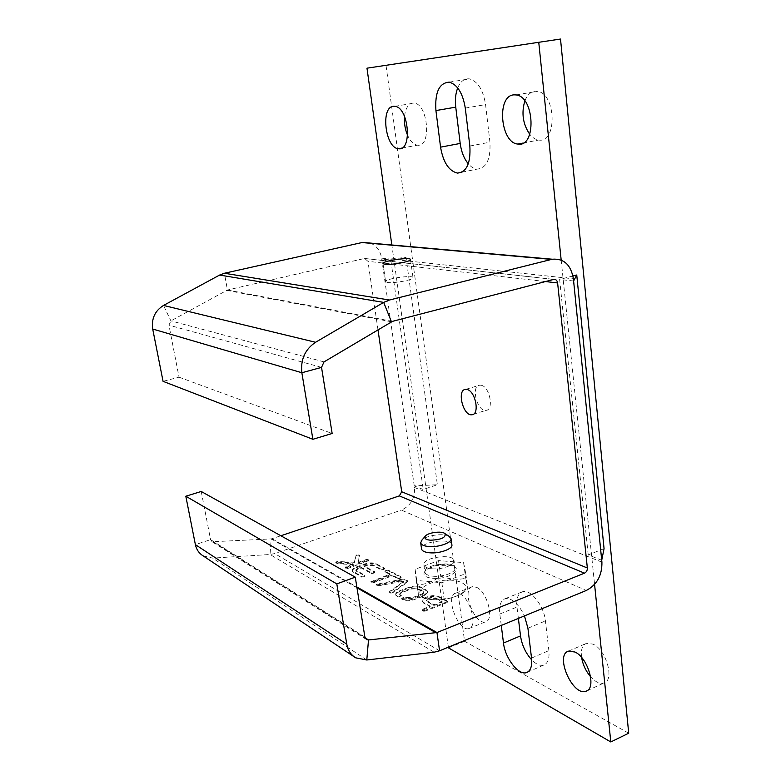 <?xml version="1.0" encoding="UTF-8"?>
<svg xmlns="http://www.w3.org/2000/svg" width="781" height="781" viewBox="0 0 781 781"><rect width="100%" height="100%" fill="white"/><g stroke="black" fill="none" stroke-linecap="round" stroke-linejoin="round"><path stroke-width="0.59" stroke-dasharray="3.9 2.93" d="M601.721 560.241L588.22 554.891L604.064 548.643M561.178 260.053L594.575 584.393M588.22 554.891L559.635 279.461L572.971 275.986M406.032 257.379L390.939 260.913L381.86 259.907L406.032 257.379L437.37 484.718L423.234 489.482L414.252 485.919L437.37 484.718M448.382 647.166L391.837 244.99M366.972 68.181L560.514 39.05M448.489 647.888L464.588 641.26L386.019 65.34M459.863 593.814C470.484 598.334 477.943 627.084 468.903 628.549C458.203 632.337 444.516 595.122 455.821 593.14L459.863 593.814M501.265 625.425L499.811 614.012C498.932 605.421 500.758 600.296 505.297 598.646C512.102 597.953 518.486 603.703 524.461 615.897M370.34 243.086C376.54 245.664 380.298 250.691 381.606 258.15L414.477 487.49C415.062 498.278 410.708 505.815 401.414 510.091L586.306 590.475M377.984 329.797L367.949 261.313L364.6 258.452L227.427 290.024L170.893 320.884L168.94 325.15L179.034 377.174L163.063 381.333M390.939 260.913L423.234 489.482M573.615 280.994L559.635 279.461M481.233 385.258C489.833 386.722 494.217 410.279 485.938 410.367C477.035 411.851 470.601 385.326 479.846 385.14L481.233 385.258M628.715 733.213L464.588 641.26M457.705 87.911C460.478 81.341 464.412 78.334 469.508 78.881C477.835 81.331 483.185 89.893 485.567 104.576L489.931 142.191C490.771 159.226 486.504 168.198 477.113 169.116C474.018 168.803 471.08 167.036 468.297 163.815M518.379 618.396L516.983 607.052C516.153 598.51 518.037 593.394 522.665 591.705C530.602 588.845 544.035 605.812 545.431 620.924L548.877 650.602C549.599 658.539 547.891 663.352 543.752 665.061C540.14 666.076 536.117 664.328 531.685 659.838M581.601 657.485C580.644 649.821 582.284 645.096 586.511 643.3L592.984 644.13C606.241 649.665 614.891 680.134 604.025 682.945C599.945 684.156 595.473 682.096 590.621 676.795M476.547 587.312C487.305 591.725 494.676 620.27 485.479 621.813C474.584 625.688 460.927 588.757 472.446 586.687L476.547 587.312M524.842 100.925C527.136 95.087 530.514 91.855 534.985 91.25L537.26 91.318C556.228 93.134 557.37 143.743 538.695 140.024C535.454 139.594 532.476 137.69 529.752 134.312M404.538 116.398C405.495 108.383 408.229 103.941 412.758 103.082L414.096 103.102C428.339 103.99 431.649 147.902 417.474 145.188C413.647 144.592 410.367 141.332 407.623 135.396M201.225 491.474L210.567 539.642L212.09 541.76L271.183 538.91L280.867 535.766M203.216 555.926L212.647 558.093L270.05 554.5L274.678 553.573L401.414 510.091M432.059 568.793C441.9 569.818 455.177 564.858 454.054 560.651C453.576 553.055 421.916 557.478 423.839 564.858C424.386 566.977 427.119 568.285 432.059 568.793M447.24 602.502L425.079 611.172L423.478 611.201L422.375 610.478L422.902 609.971L430.204 606.817L423.829 603.264L422.423 601.643C421.359 598.002 434.5 594.634 439.078 597.358L447.562 601.8L447.24 602.502L447.132 601.751L424.971 610.41L423.37 610.449L422.257 609.727L422.794 609.209L430.097 606.066L423.722 602.512L422.316 600.901C421.252 597.26 434.392 593.892 438.971 596.616L447.454 601.048L447.132 601.751M356.282 555.447L358.176 555.027L359.621 555.857L358.049 562.505L359.592 562.603L366.445 560.143L368.769 560.641L347.574 568.539L345.407 568.168L345.807 567.562L353.266 564.614L337.665 563.755L335.81 562.808L337.285 562.213L353.119 562.847L354.584 562.33L356.175 554.774L358.069 554.354L359.514 555.242L357.942 561.822L359.485 561.92L366.338 559.46L368.525 559.811L368.144 560.407L346.051 567.894L345.163 567.328L345.69 566.869L353.158 563.931L337.558 563.072L335.703 562.125L337.177 561.529L353.012 562.164L354.476 561.646L356.175 554.774M401.981 599.359L403.777 598.119L412.212 598.48L422.082 594.692L423.956 592.838L423.341 592.096L417.2 588.864L411.382 589.011L401.6 592.711L399.677 594.605L401.375 596.01L400.848 596.508L397.88 597.094L395.801 595.239C395.674 593.95 396.875 592.759 399.403 591.676L409.498 587.859C413.774 586.551 417.405 586.453 420.393 587.585L426.699 590.885L427.851 592.271L424.356 595.757L414.135 599.681C409.742 601.038 406.042 601.126 403.035 599.935L401.981 599.359L402.244 597.924L405.212 597.338L412.104 597.738L421.974 593.96L423.849 592.096L423.234 591.363L417.093 588.132L411.275 588.278L401.483 591.988L399.569 593.872L401.268 595.278L399.306 596.313L396.738 595.786L396.855 596.528M364.512 576.583L361.681 577.13L352.27 571.341C352.133 570.003 353.529 568.773 356.468 567.641L364.581 564.712C369.179 563.277 372.957 563.14 375.944 564.321L384.477 568.793L382.758 569.905L381.313 569.945L372.801 565.464L366.396 565.678L364.307 566.703L374.734 572.356L372.986 573.479L371.541 573.527L361.281 568.002L358.274 568.617L355.911 570.696L364.893 575.958L364.512 576.583L364.395 575.88L361.564 576.427L352.153 570.647C352.016 569.31 353.422 568.08 356.361 566.947L364.473 564.028C369.062 562.584 372.849 562.457 375.837 563.628L384.369 568.09L382.651 569.203L381.206 569.251L372.693 564.77L366.289 564.985L364.2 566.01L374.616 571.663L372.879 572.776L371.424 572.824L361.173 567.309L358.167 567.924L355.804 570.003L364.786 575.255L364.395 575.88M388.274 570.774L401.034 577.452L400.682 578.086L397.822 578.653L392.931 576.075L391.466 576.114L373.474 582.782L371.034 582.206L389.524 575.099L389.895 574.465L384.955 571.78L388.274 570.774L388.167 570.081L400.926 576.739L400.575 577.374L397.714 577.94L392.823 575.363L391.349 575.412L373.357 582.07L371.073 581.66L389.416 574.386L389.787 573.762L384.848 571.077L388.167 570.081M401.825 581.542L378.307 585.789L376.227 585.067L401.18 580.117C404.734 579.59 406.842 580 407.516 581.328L406.559 582.86L392.521 592.906L390.666 593.121L389.797 592.115L403.718 581.904L401.825 581.542L401.717 580.83L378.199 585.067L376.11 584.354L401.073 579.404L401.18 580.117M451.896 544.777C451.457 537.474 420.041 541.75 421.545 548.897M387.542 282.458L385.599 281.629C384.408 278.837 413.1 274.668 413.012 277.645C414.106 279.754 393.956 283.581 387.542 282.458M396.738 595.786L395.694 594.507C395.557 593.218 396.758 592.037 399.296 590.944L409.39 587.136C413.666 585.818 417.298 585.73 420.285 586.853L426.592 590.143L427.744 591.539L424.249 595.015L414.028 598.939C409.635 600.296 405.925 600.384 402.918 599.193L401.873 598.617M402.918 599.193L403.035 599.935M414.028 598.939L414.135 599.681M424.249 595.015L424.356 595.757M426.592 590.143L426.699 590.885M420.285 586.853L420.393 587.585M409.39 587.136L409.498 587.859M399.296 590.944L399.403 591.676M400.136 594.566L400.243 595.298M401.483 591.988L401.6 592.711M411.275 588.278L411.382 589.011M417.093 588.132L417.2 588.864M423.234 591.363L423.341 592.096M421.974 593.96L422.082 594.692M412.104 597.738L412.212 598.48M406.188 597.875L406.296 598.617M401.073 579.404C404.626 578.877 406.735 579.277 407.409 580.605L406.452 582.138L392.413 592.174L390.559 592.388L389.69 591.393L403.328 581.65L403.611 581.191L401.717 580.83M448.987 536.264C443.423 533.033 426.709 535.278 422.101 539.876M441.9 601.185L441.577 601.887L434.871 604.504L433.279 604.543L426.28 600.306C427.822 597.709 430.946 596.909 435.652 597.895L441.9 601.185L442.192 602.151L434.978 605.255L433.387 605.295L426.387 601.048C427.929 598.451 431.053 597.65 435.759 598.646L442.007 601.936M416.234 580.41L415.111 569.281L438.541 560.592L463.582 562.603L465.779 573.605L441.851 582.733L416.234 580.41L418.557 596.323L424.22 598.197C431.112 600.072 437.741 600.277 444.096 598.812C450.657 598.51 457.012 596.499 463.172 592.779L467.917 589.557L465.681 578.252C457.617 580.107 449.29 579.385 440.709 576.066C433.387 581.572 425.616 584.51 417.396 584.881L418.557 596.323M415.111 569.281L417.396 584.881M441.851 582.733L444.096 598.812M465.779 573.605L467.917 589.557M463.582 562.603L465.681 578.252M438.541 560.592L440.709 576.066M179.034 377.174L332.159 433.494M463.709 591.822C471.861 584.129 456.436 577.686 439.02 580.996C421.447 583.963 413.139 594.712 426.211 598.588C438.58 601.243 450.266 599.623 461.278 593.726L463.709 591.822M601.917 562.154L414.477 487.49M381.606 258.15L573.391 278.797M499.811 614.012L516.983 607.052M527.927 628.236L545.431 620.924M531.529 658.09L548.877 650.602M465.281 108.09L485.567 104.576M469.85 146.027L489.931 142.191M545.48 281.55L367.949 261.313M553.602 279.442L364.376 258.491M392.492 321.352L227.427 290.024L224.42 273.252M439.566 650.788L274.678 553.573M356.976 587.79L271.183 538.91L270.05 554.5L434.158 652.203M272.022 538.744L356.849 586.98M433.113 576.212C442.944 577.276 456.182 572.278 455.059 568.012C454.562 560.319 422.96 564.731 424.893 572.209C425.44 574.357 428.183 575.685 433.113 576.212M424.971 610.41L425.079 611.172M447.454 601.048L447.562 601.8M438.971 596.616L439.078 597.358M423.722 602.512L423.829 603.264M429.911 605.861L430.019 606.612M429.57 606.573L429.677 607.325M422.794 609.209L422.902 609.971M422.443 609.932L422.55 610.693M423.37 610.449L423.478 611.201M358.069 554.354L358.176 555.027M354.476 561.646L354.584 562.33M353.012 562.164L353.119 562.847M337.177 561.529L337.285 562.213M335.82 562.261L335.937 562.945M337.109 562.974L337.216 563.648M337.558 563.072L337.665 563.755M352.573 563.687L352.68 564.37M352.631 564.38L352.739 565.063M345.69 566.869L345.807 567.562M345.29 567.475L345.407 568.168M346.051 567.894L346.159 568.578M347.467 567.846L347.574 568.539M368.144 560.407L368.251 561.09M368.525 559.811L368.632 560.494M367.744 559.411L367.851 560.094M366.338 559.46L366.445 560.143M359.485 561.92L359.592 562.603M357.942 561.754L358.049 562.437M359.514 555.242L359.621 555.926M359.387 555.037L359.494 555.711M402.244 597.924L402.352 598.666M397.773 596.362L397.88 597.094M399.306 596.313L399.423 597.055M400.731 595.776L400.848 596.508M401.102 595.093L401.209 595.825M405.212 597.338L405.319 598.08M403.67 597.377L403.777 598.119M363.019 576.388L363.126 577.091M364.786 575.255L364.893 575.958M356.4 570.677L356.517 571.37M358.167 567.924L358.274 568.617M359.748 567.357L359.856 568.051M361.173 567.309L361.281 568.002M371.424 572.824L371.541 573.527M372.879 572.776L372.986 573.479M374.245 572.278L374.353 572.981M374.616 571.663L374.734 572.356M364.336 566.166L364.444 566.85M364.717 565.561L364.825 566.254M366.289 564.985L366.396 565.678M372.693 564.77L372.801 565.464M381.206 569.251L381.313 569.945M382.651 569.203L382.758 569.905M384.008 568.705L384.115 569.408M384.369 568.09L384.477 568.793M375.837 563.628L375.944 564.321M364.473 564.028L364.581 564.712M356.361 566.947L356.468 567.641M353.207 571.829L353.315 572.532M361.564 576.427L361.681 577.13M400.926 576.739L401.034 577.452M386.722 570.12L386.829 570.823M385.355 570.628L385.463 571.321M384.994 571.243L385.101 571.946M389.787 573.762L389.895 574.465M389.416 574.386L389.524 575.099M371.453 581.025L371.571 581.728M371.073 581.66L371.18 582.372M371.883 582.109L372 582.821M373.357 582.07L373.474 582.782M391.349 575.412L391.466 576.114M392.823 575.363L392.931 576.075M397.714 577.94L397.822 578.653M399.198 577.891L399.306 578.604M400.575 577.374L400.682 578.086M378.199 585.067L378.307 585.789M403.328 581.65L403.435 582.362M389.69 591.393L389.797 592.115M389.651 591.891L389.758 592.613M390.559 592.388L390.666 593.121M392.413 592.174L392.521 592.906M406.452 582.138L406.559 582.86M377.067 583.758L377.174 584.471M376.257 584.52L376.374 585.233M377.135 584.998L377.252 585.721M391.447 321.792L226.558 290.356M324.008 361.896L170.893 320.884L163.522 305.439M366.797 659.984L212.647 558.093M432.615 578.252C451.769 579.951 466.462 566.108 447.523 564.731C429.13 563.081 413.715 576.544 432.615 578.252M364.893 637.052L210.567 539.642L195.387 544.63M213.691 542.102L365.088 637.794M441.577 601.887L441.685 602.639M435.652 597.895L435.759 598.646M427.08 601.214L427.187 601.966M433.279 604.543L433.387 605.295M434.871 604.504L434.978 605.255M321.538 367.392L168.94 325.15M401.649 148.126L417.474 145.188M394.874 106.323L414.096 103.102M523.163 143.04L538.695 140.024M516.163 94.931L537.26 91.318M468.903 628.549L485.479 621.813M455.821 593.14L472.446 586.687M586.912 690.794L604.025 682.945M568.578 651.129L586.511 643.3M505.297 598.646L522.665 591.705M527.507 672.168L543.752 665.061M449.28 82.132L469.508 78.881M461.971 172.171L477.113 169.116M473.247 414.32L485.938 410.367M465.681 389.377L479.846 385.14M364.6 258.452L553.866 279.383M423.839 564.858L424.893 572.209C426.406 572.532 419.514 571.829 435.505 565.815C461.434 563.657 453.097 569.027 455.059 568.012L454.054 560.651M447.64 601.263L447.747 602.014M422.316 600.901L422.423 601.643M430.204 606.817L430.097 606.066M422.257 609.727L422.375 610.478M335.703 562.125L335.81 562.808M353.266 564.614L353.158 563.931M345.163 567.328L345.28 568.021M368.661 559.957L368.769 560.641M358.049 562.505L357.942 561.822M359.514 555.184L359.621 555.857M401.707 598.431L401.825 599.164M427.744 591.539L427.851 592.271M395.694 594.507L395.801 595.239M401.268 595.278L401.375 596.01M399.677 594.605L399.569 593.872M423.956 592.838L423.849 592.096M364.922 575.412L365.039 576.114M355.911 570.696L355.804 570.003M374.763 571.819L374.87 572.522M364.307 566.703L364.2 566.01M384.516 568.256L384.623 568.949M352.153 570.647L352.27 571.341M384.848 571.077L384.955 571.78M390.041 574.64L389.934 573.928M370.926 581.503L371.034 582.206M401.083 576.915L401.19 577.628M403.718 581.904L403.611 581.191M389.494 591.705L389.602 592.437M407.409 580.605L407.516 581.328M376.11 584.354L376.227 585.067M383.002 263.539L385.599 281.629M410.533 259.536L413.012 277.645M353.861 656.587L355.716 657.827M442.085 601.399L442.192 602.151M426.28 600.306L426.387 601.048M366.211 639.346L212.09 541.76M461.278 593.726L463.172 592.779M426.211 598.588L424.22 598.197"/><path stroke-width="1.17" d="M601.721 560.241L604.064 548.643L576.749 275L573.615 280.994L601.917 562.154C602.161 575.343 596.957 584.784 586.306 590.475L439.566 650.788L434.158 652.203L366.797 659.984L355.716 657.827C350.903 654.937 347.926 650.378 346.784 644.149L336.806 583.885L185.81 496.218L195.387 544.63C196.47 549.648 199.077 553.417 203.216 555.926L353.861 656.587M594.575 584.393L610.801 741.95L628.715 733.213L560.514 39.05L538.753 42.291L561.178 260.053M572.971 275.986L576.749 275M391.837 244.99L366.972 68.181L538.753 42.291M610.801 741.95L448.489 647.888L448.382 647.166M393.565 106.284L394.874 106.323C408.912 107.27 412.485 151.504 398.515 148.712C385.277 148.341 380.249 106.685 393.565 106.284M513.918 94.852L516.163 94.931C534.907 96.844 536.371 147.882 517.92 144.055C500.416 143.138 496.277 95.555 513.918 94.852M574.953 652.018C588.073 657.709 596.811 688.442 586.111 691.165C572.746 696.945 554.393 654.732 568.578 651.129L574.953 652.018M524.461 615.897L527.927 628.236L531.529 658.09C532.291 666.076 530.641 670.899 526.579 672.568C518.652 675.809 505.034 658.11 503.491 643.036L501.265 625.425M440.562 147.15L435.925 110.57C434.763 92.334 439.215 82.854 449.28 82.132C457.49 84.631 462.83 93.281 465.281 108.09L469.85 146.027C470.806 163.19 466.657 172.21 457.412 173.089C448.811 170.922 443.188 162.272 440.562 147.15L460.194 143.45L455.753 107.153C454.923 99.9 455.567 93.486 457.705 87.911M280.867 535.766L399.325 495.896L401.717 491.766L377.984 329.797M401.717 491.766L587.351 567.992L557.614 282.937C557.165 280.457 555.926 279.266 553.866 279.383L392.492 321.352L324.008 361.896L321.538 367.392L332.159 433.494L312.878 439.293L301.856 372.742C300.47 359.533 305.039 349.38 315.563 342.273L383.686 302.393L389.436 300.021L552.304 259.224C563.921 258.335 570.95 264.857 573.391 278.797L573.615 280.994M468.297 163.815C464.031 158.611 461.327 151.817 460.194 143.45M531.685 659.838C525.642 653.111 521.923 645.135 520.517 635.9L518.379 618.396M590.621 676.795C585.838 671.123 582.831 664.69 581.601 657.485M529.752 134.312C522.909 124.199 521.269 113.069 524.842 100.925M407.623 135.396C405.056 129.353 404.031 123.027 404.538 116.398M467.048 389.504C475.561 391.017 480.022 414.711 471.841 414.76C463.055 416.195 456.553 389.514 465.681 389.377L467.048 389.504M370.34 243.086L362.033 242.54L224.42 273.252L219.627 275.049L163.522 305.439C154.921 310.838 151.319 318.707 152.705 329.026L163.063 381.333L312.878 439.293M587.351 567.992C587.4 570.413 586.443 572.141 584.491 573.166L436.96 632.542L368.505 639.951L366.631 639.619L364.893 637.052L355.267 577.149L336.806 583.885M384.945 264.281L383.002 263.539C381.85 260.991 410.66 256.793 410.533 259.536C411.607 261.459 391.359 265.228 384.945 264.281M421.545 548.897L421.564 549.014C422.101 551.074 424.844 552.333 429.784 552.802C439.664 553.758 453 548.867 451.896 544.777L451.047 538.578L448.987 536.264M422.101 539.876L420.676 542.824C421.203 544.855 423.946 546.095 428.906 546.554C438.785 547.471 452.15 542.61 451.047 538.578M430.458 540.218C441.206 539.739 446.049 537.553 444.994 533.657C441.87 530.582 427.09 532.652 425.089 536.44C424.103 538.48 425.899 539.739 430.458 540.218M355.267 577.149L201.225 491.474L185.81 496.218M503.491 643.036L520.517 635.9M435.925 110.57L455.753 107.153M557.614 282.937L545.48 281.55M551.503 259.409L362.033 242.54M399.325 495.896L584.491 573.166M356.849 586.98L436.96 632.542L439.566 650.788M224.42 273.252L389.436 300.021M391.447 321.792L383.686 302.393L219.627 275.049M356.976 587.79L435.974 632.795M365.088 637.794L368.505 639.951L366.797 659.984M163.522 305.439L315.563 342.273M321.538 367.392L301.856 372.742L152.705 329.026M195.387 544.63L346.784 644.149M398.515 148.712L401.649 148.126M517.92 144.055L523.163 143.04M586.111 691.165L586.912 690.794M526.579 672.568L527.507 672.168M457.412 173.089L461.971 172.171M552.304 259.224L362.726 242.403M471.841 414.76L473.247 414.32M421.564 549.014L420.676 542.824M425.089 536.44L421.135 540.979M444.994 533.657L450.022 536.938"/></g></svg>

